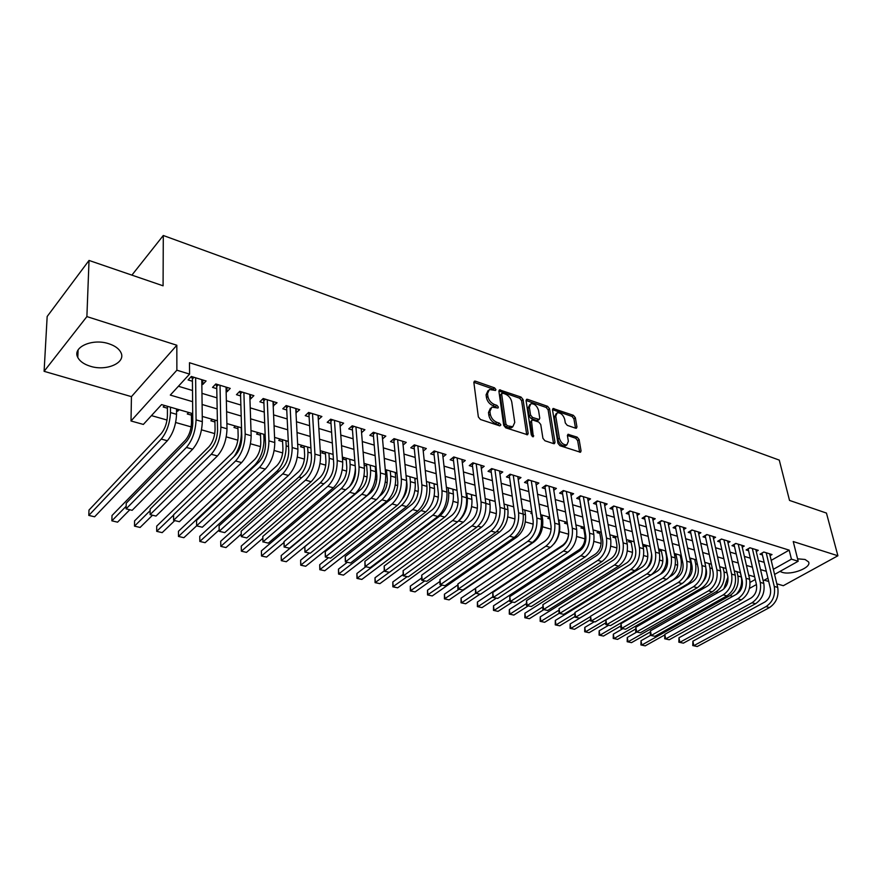 <?xml version="1.0" encoding="UTF-8"?>
<svg xmlns="http://www.w3.org/2000/svg" width="882" height="882" viewBox="0 0 882 882"><rect width="100%" height="100%" fill="white"/><g stroke="black" fill="none" stroke-linecap="round" stroke-linejoin="round"><path stroke-width="1.32" d="M495.927 389.568L494.504 387.826L475.42 381.167L474.439 381.145L473.855 382.424L478.353 416.943L480.447 419.49L499.796 425.874L500.877 424.937L499.421 423.173L496.941 422.346C493.38 420.813 491.175 418.112 490.304 414.253L489.918 411.365L491.858 407.109L497.966 408.046L498.385 407.12L496.941 405.367L494.482 404.529C490.943 402.975 488.749 400.285 487.889 396.481L487.503 393.648L489.389 389.502L495.519 390.472L495.927 389.568M494.383 390.274L493.082 388.995L473.832 382.303M499.333 425.719L495.497 423.503L496.941 422.346M496.842 407.87L493.049 405.687L494.482 404.529M779.986 571.404L782.047 572.297C791.375 575.549 812.013 567.523 808.529 561.889L805.057 559.475L797.582 558.824M108.729 343.715C92.367 338.126 72.015 347.299 77.792 357.442C79.843 361.344 83.988 364.277 90.262 366.228C106.468 371.554 126.49 362.645 120.845 352.403C118.894 348.611 114.847 345.711 108.729 343.715M575.615 428.2L576.409 428.233L576.938 426.932L575.351 417.704L573.41 415.323L553.036 408.487L552.496 409.766L557.953 443.271L559.96 445.719L580.51 452.268L581.062 450.923L579.11 439.556L577.148 437.152L567.964 434.297L567.424 435.62L568.361 441.265L566.872 444.859C563.378 445.057 560.886 442.852 559.375 438.266L555.77 416.227L557.203 412.787C560.676 412.589 563.179 414.76 564.689 419.303L565.296 422.941L567.269 425.356L575.615 428.2M771.199 560.368L789.181 550.136L791.43 559.155L798.188 561.239L774.583 574.425M89.027 260.444L86.888 316.594L44.1 371.322L47.165 316.495L89.027 260.444L163.082 285.812L163.291 235.494L779.269 460.106L789.522 500.425L826.445 513.07L837.9 555.77L793.238 541.548L798.188 561.239M44.1 371.322L131.44 396.646L176.83 345.237L86.888 316.594M176.83 345.237L176.874 370.197L189.575 374.1L170.303 395.081L192.607 401.674M789.181 550.136L189.487 362.734L189.575 374.1M523.048 399.524L521.042 397.076L499.466 389.844L498.892 391.134L503.71 425.322L505.772 427.847L527.568 434.771L528.164 433.415L523.048 399.524L521.615 400.671L519.608 398.212L498.881 391.013M527.513 399.325L547.59 406.326L549.563 408.741L554.987 442.29L554.414 443.646L553.587 443.624L544.933 440.768L542.915 438.299L540.754 424.518L538.748 422.059L532.982 420.108L532.111 420.075L531.537 421.398L533.334 436.755L531.306 435.002L526.069 400.582L526.631 399.292L527.513 399.325L526.08 400.461L546.145 407.44L547.59 406.326M776.844 583.829L783.304 585.703L837.9 555.77M689.989 559.519L690.705 559.728M674.587 555.054L676.196 555.528M658.909 550.522L661.434 551.25M645.426 545.098L643.772 546.134L646.429 546.906M630.123 540.655L628.469 541.702L631.17 542.485M614.545 536.135L612.902 537.193L615.647 537.987M598.702 531.526L597.059 532.618L599.848 533.423M582.583 526.852L580.951 527.943L583.785 528.77M566.178 522.089L564.546 523.202L567.446 524.04M549.486 517.238L547.865 518.373L549.96 518.98M531.945 512.696L530.876 513.445L532.111 513.809M385.412 471.33L386.68 471.705M364.167 465.189L366.669 465.905M344.189 457.626L342.657 458.96L346.273 459.996M323.297 451.562L321.776 452.907L325.458 453.976M301.986 445.377L300.486 446.744L304.246 447.836M280.244 439.06L278.756 440.46L282.593 441.562M258.062 432.621L256.585 434.032L260.499 435.168M235.417 426.039L233.962 427.483L237.953 428.641M212.297 419.325L210.853 420.791L214.932 421.982M188.693 412.478L187.271 413.967L191.438 415.168M201.846 384.133L202.838 384.431L206.068 380.991L191.317 376.46L188.109 379.944L192.43 381.256M226.145 391.531L226.961 391.784L230.235 388.4L215.803 383.968L212.551 387.385L216.774 388.675M249.926 398.774L250.565 398.973L253.884 395.654L239.75 391.321L236.464 394.673L240.599 395.941M273.2 405.874L277.025 402.754L263.2 398.51L259.87 401.806L263.916 403.041M295.988 412.809L299.693 409.7L286.154 405.544L282.791 408.796L286.749 409.998M318.303 419.612L321.886 416.502L308.623 412.445L305.227 415.631L309.108 416.811M339.879 422.026L340.176 426.282L343.627 423.173L330.64 419.193L327.211 422.324L331.004 423.481M361.565 432.665L364.928 429.71L352.205 425.808L348.743 428.884L352.469 430.019M382.534 438.916L385.809 436.105L373.329 432.279L369.845 435.322L373.494 436.425M403.074 445.046L406.26 442.378L394.034 438.63L390.517 441.617L394.1 442.709M423.217 451.077L426.326 448.53L414.331 444.859L410.792 447.791L414.297 448.861M442.962 456.986L445.983 454.561L434.231 450.956L430.67 453.855L434.109 454.903M462.333 462.785L465.277 460.481L453.745 456.942L450.162 459.787L453.535 460.823M481.318 468.485L484.196 466.28L472.884 462.818L469.279 465.619L472.587 466.622M499.951 474.086L502.751 471.969L491.66 468.574L488.033 471.33L491.285 472.322M518.23 479.576L520.964 477.559L510.083 474.218L506.444 476.942L509.631 477.912M536.168 484.979L538.847 483.038L528.153 479.764L524.503 482.443L527.623 483.391M553.786 490.282L556.388 488.419L545.903 485.21L542.232 487.845L545.297 488.782M571.062 495.486L573.609 493.711L563.311 490.546L559.629 493.148L562.65 494.063M588.04 500.601L590.532 498.892L580.422 495.794L576.718 498.352L579.683 499.256M604.71 505.629L607.147 503.986L597.213 500.943L593.509 503.468L596.408 504.35M621.071 510.568L623.464 508.991L613.707 506.003L609.991 508.484L612.847 509.355M637.157 515.43L639.494 513.908L629.902 510.965L626.176 513.423L628.987 514.283M652.956 520.204L655.238 518.737L645.822 515.849L642.085 518.274L644.841 519.112M668.479 524.9L670.717 523.489L661.467 520.645L657.718 523.037L660.431 523.864M683.737 529.52L685.931 528.153L676.836 525.363L673.087 527.712L675.755 528.527M698.742 534.051L700.892 532.739L691.951 529.994L688.192 532.32L690.804 533.114M713.483 538.516L715.589 537.248L706.802 534.547L703.042 536.84L705.611 537.623M727.992 542.904L730.053 541.68L721.41 539.034L717.639 541.294L720.175 542.066M742.247 547.226L744.265 546.046L735.764 543.433L731.994 545.671L734.486 546.421M756.271 551.482L758.255 550.335L749.887 547.766L746.117 549.971L748.564 550.71M178.407 386.261L192.508 390.505M201.967 393.35L216.95 397.848M226.354 400.682L240.863 405.036M250.234 407.859L264.269 412.081M273.596 414.882L287.19 418.961M296.462 421.75L309.626 425.708M318.854 428.487L331.599 432.312M340.794 435.08L353.131 438.795M362.27 441.54L374.233 445.134M383.328 447.869L394.904 451.352M403.956 454.065L415.179 457.438M424.176 460.15L435.047 463.414M443.999 466.104L454.528 469.268M463.447 471.947L473.645 475.012M482.509 477.68L492.388 480.657M501.208 483.303L510.788 486.18M519.564 488.815L528.836 491.605M537.568 494.229L546.553 496.93M555.241 499.543L563.951 502.167M572.594 504.758L581.029 507.293M589.628 509.884L597.809 512.343M606.353 514.912L614.28 517.293M622.78 519.851L630.454 522.155M638.921 524.702L646.352 526.94M654.775 529.465L661.985 531.637M670.353 534.15L677.332 536.245M685.667 538.748L692.425 540.787M700.716 543.279L707.265 545.241M715.511 547.722L721.851 549.629M730.053 552.099L736.194 553.94M744.353 556.399L750.306 558.185M758.421 560.621L764.176 562.352M770.063 555.66L772.015 554.546L763.779 552.022L760.008 554.205L762.412 554.932M151.45 415.609L167.04 420.041M175.661 422.5L191.151 426.899M201.515 429.843L214.767 433.613M226.266 436.877L237.886 440.184M250.477 443.767L260.532 446.623M274.159 450.493L282.714 452.929M297.344 457.085L304.455 459.114M320.034 463.535L325.767 465.167M342.249 469.852L346.648 471.109M354.829 473.425L355.413 473.601M364.012 476.037L367.132 476.93M375.247 479.235L376.779 479.676M385.324 482.101L387.22 482.641M395.279 484.935L397.716 485.629M406.205 488.033L406.922 488.242M414.926 490.513L418.244 491.461M434.209 495.993L438.354 497.172M453.116 501.373L458.067 502.784M471.683 506.654L477.405 508.275M489.896 511.825L496.368 513.666M507.778 516.918L514.967 518.958M525.341 521.901L533.213 524.14M542.584 526.808L551.129 529.233M559.53 531.625L568.603 534.205M576.685 536.499L585.009 538.869M593.884 541.394L601.116 543.444M610.763 546.19L616.948 547.954M627.345 550.908L632.515 552.375M643.628 555.539L647.829 556.729M659.626 560.081L662.878 561.007M675.336 564.546L677.674 565.208M690.782 568.934L692.227 569.353M705.953 573.256L706.548 573.421M164.581 405.477L163.181 406.988L167.426 408.223M176.554 410.869L177.69 411.199L179.101 409.689M202.265 417.274L202.915 416.602M364.079 464.075L364.663 463.568M375.39 468.243L376.14 467.603M395.334 473.899L396.624 472.851M414.904 479.466L416.106 478.507M434.109 484.924L435.212 484.053M452.951 490.293L453.965 489.499M471.429 495.563L472.377 494.846M489.576 500.733L490.447 500.094M507.393 505.827L508.186 505.254M524.889 510.821L525.617 510.303M542.066 515.738L542.728 515.275M558.945 520.567L559.541 520.159M658.898 550.445L660.486 549.464M674.432 554.293L675.292 553.764M740.34 572.661L741.321 576.971C742.457 583.63 740.77 589.43 736.261 594.391M163.291 235.494L131.892 275.129M764.264 580.18L768.729 581.481M739.954 591.149L738.973 590.885M192.706 413.647L161.56 404.595L143.358 424.429L131.01 420.979L176.874 370.197M131.44 396.646L131.01 420.979M767.935 578.129L763.173 580.786M750.009 547.799L748.145 548.891L756.436 584.534L749.435 588.459M773.349 569.32L791.43 559.155M202.11 404.485L217.159 408.939M226.619 411.729L241.183 416.039M250.598 418.818L264.699 422.996M274.059 425.763L287.719 429.799M297.036 432.555L310.255 436.458M319.527 439.203L332.327 442.985M341.543 445.708L353.947 449.379M363.119 452.091L375.126 455.641M384.254 458.342L395.886 461.782M404.97 464.461L416.227 467.791M425.267 470.47L436.171 473.689M445.167 476.346L455.729 479.477M464.671 482.112L474.913 485.144M483.81 487.779L493.733 490.712M502.575 493.325L512.188 496.169M520.997 498.771L530.303 501.516M539.056 504.107L548.075 506.775M556.796 509.355L565.527 511.935M574.193 514.504L582.66 517.006M591.282 519.553L599.484 521.979M608.062 524.514L616.011 526.863M624.544 529.387L632.24 531.659M640.729 534.172L648.182 536.377M656.627 538.869L663.848 541.008M672.249 543.488L679.239 545.561M687.596 548.031L694.377 550.037M702.689 552.485L709.249 554.425M717.518 556.873L723.879 558.758M732.104 561.184L738.256 563.003M746.437 565.428L752.401 567.192M760.538 569.596L766.304 571.304M754.639 576.806L748.664 575.075M740.461 572.694L734.287 570.897M726.04 568.504L719.668 566.652M711.377 564.248L704.795 562.341M696.46 559.916L689.658 557.942M681.279 555.506L674.267 553.477M665.844 551.029L658.6 548.924M650.133 546.465L642.647 544.293M634.136 541.824L626.418 539.575M617.852 537.094L609.892 534.779M601.281 532.276L593.057 529.895M584.402 527.381L575.913 524.911M567.214 522.387L558.449 519.84M549.707 517.304L540.655 514.669M531.868 512.122L522.519 509.41M513.688 506.841L504.041 504.041M495.155 501.461L485.199 498.573M476.269 495.982L465.994 492.994M457.019 490.392L446.413 487.305M437.384 484.692L426.425 481.506M417.362 478.871L406.051 475.585M396.933 472.939L385.247 469.555M376.085 466.887L364.023 463.392M354.807 460.713L342.359 457.097M333.098 454.406L320.232 450.669M310.927 447.968L297.642 444.109M288.282 441.397L274.567 437.406M265.162 434.683L250.984 430.559M241.536 427.814L226.895 423.569M217.391 420.802L202.254 416.414M740.428 587.82L741.971 586.96M750.064 582.407L755.257 579.485M177.69 411.199L177.69 409.281M202.838 384.431L202.783 379.977M226.961 391.784L226.85 387.363M250.565 398.973L250.422 394.585M273.674 406.018L273.486 401.663M296.308 412.908L296.076 408.587M318.468 419.667L318.204 415.378M488.011 390.638L486.081 394.816L487.503 393.648M493.049 405.687C489.51 404.132 487.316 401.453 486.467 397.65L486.081 394.816M490.425 408.267L488.485 412.533L489.918 411.365M495.497 423.503C491.935 421.96 489.731 419.27 488.871 415.411L488.485 412.533M526.719 434.76L521.615 400.671M502.718 393.174L501.66 394.056L505.915 424.044L507.359 425.797L512.817 426.734L514.746 422.423L511.769 401.994C510.899 398.245 508.738 395.599 505.276 394.056L502.718 393.174M501.77 393.394L500.237 395.213L501.66 394.056M512.729 426.8L511.373 427.858L508.495 427.792L505.915 426.943L504.471 425.179L500.237 395.213M553.543 443.602L548.119 409.854L546.145 407.44M531.714 420.383L530.093 422.522L532.21 436.458M538.538 410.384C537.017 405.753 534.459 403.537 530.854 403.758L529.365 407.219L530.556 415.014L532.574 417.473L539.2 419.457L539.762 418.145L538.538 410.384M529.806 404.595L527.932 408.344L529.365 407.219M538.141 420.273L536.895 420.549L531.129 418.597L529.123 416.139L527.932 408.344M556.211 413.537L554.326 417.34L555.77 416.227M566.398 445.212L565.406 445.939C561.911 446.138 559.42 443.944 557.909 439.357L554.326 417.34M579.617 452.212L577.644 440.636L575.681 438.233L567.402 435.443M575.505 428.167L573.906 418.796L571.966 416.414L552.485 409.645M167.437 406.304L167.415 415.852C167.029 423.007 164.978 428.884 161.285 433.481L88.983 510.083L88.795 515.419L161.263 439.071C166.83 432.18 169.895 423.349 170.48 412.578L170.48 407.186M94.606 516.786L88.795 515.419L94.606 516.786L167.348 440.746C172.927 433.878 176.003 425.069 176.554 414.32L176.554 408.95M194.007 377.287L192.408 379.006L192.794 423.272C192.452 430.736 190.314 436.844 186.378 441.595L126.214 503.225L126.104 508.859L186.411 447.45C192.342 440.316 195.561 431.122 196.069 419.876L195.639 377.794M132.146 510.314L126.104 508.859L132.146 510.314L192.673 449.17C198.626 442.058 201.846 432.897 202.32 421.684L201.791 379.679M192.408 379.006L191.405 376.493M191.416 413.272L191.493 422.754C191.162 429.843 189.134 435.653 185.396 440.173L112.003 515.529L111.871 520.832L126.159 506.246M117.571 522.166L111.871 520.832L117.571 522.166L129.72 509.851M214.899 420.086L215.076 429.49C214.8 436.535 212.782 442.279 209.001 446.722L134.582 520.876L134.505 526.135L150.138 510.645M140.095 527.447L134.505 526.135L140.095 527.447L152.377 515.364M215.506 441.221L216.498 438.167M237.897 426.767L238.162 436.105C237.953 443.084 235.935 448.762 232.12 453.15L156.731 526.113L156.698 531.339L173.6 515.066M234.127 456.479C238.824 449.611 241.238 441.783 241.348 432.985L241.194 427.726M162.178 532.629L156.698 531.339L162.178 532.629L174.636 520.722M260.433 433.305L260.774 442.577C260.631 449.5 258.624 455.112 254.766 459.434L178.462 531.262L178.473 536.443L254.953 464.858C260.763 458.386 263.773 449.93 264.005 439.512L263.795 434.286M183.853 537.7L178.473 536.443L183.853 537.7L259.407 467.493C265.537 460.702 268.712 451.827 268.933 440.868L267.257 399.755M218.35 384.75L216.729 386.448L217.567 430.361C217.292 437.759 215.164 443.8 211.184 448.475L150.149 509.046L150.094 514.636L211.272 454.274C217.281 447.262 220.489 438.178 220.886 427.031L220.026 385.269M156.015 516.069L150.094 514.636L156.015 516.069L217.413 455.961C223.433 448.971 226.63 439.92 227.005 428.784L226.046 387.11M216.729 386.448L215.748 384.023M242.164 392.06L240.532 393.725L241.811 437.296C241.602 444.638 239.485 450.603 235.45 455.2L173.6 514.757L173.6 520.303L235.604 460.955C241.679 454.054 244.865 445.079 245.174 434.021L243.895 392.589M179.399 521.703L173.6 520.303L179.399 521.703L241.602 462.598C247.688 455.729 250.874 446.777 251.161 435.741L249.782 394.397M240.532 393.725L239.606 391.465M265.482 399.204L263.828 400.847L265.526 444.076C265.383 451.352 263.266 457.262 259.198 461.782L196.576 520.347L196.631 525.848L202.309 527.227L265.284 469.103C271.424 462.333 274.6 453.491 274.787 442.555L273.012 401.519M263.828 400.847L262.968 398.741M202.309 527.227L196.631 525.848M288.315 406.205L286.639 407.815L288.745 450.724C288.657 457.934 286.551 463.778 282.449 468.232L219.089 525.837L219.188 531.295L282.703 473.888C288.899 467.206 292.052 458.431 292.174 447.56L290.123 406.767M224.767 532.629L219.188 531.295L224.767 532.629L288.458 475.464C294.654 468.805 297.807 460.051 297.918 449.214L295.757 408.498M286.639 407.815L285.823 405.863M282.505 439.721L282.935 448.916C282.835 455.785 280.84 461.341 276.948 465.597L199.773 536.3L199.828 541.449L277.18 470.977C283.045 464.594 286.055 456.237 286.187 445.895L285.944 440.713M205.109 542.684L199.828 541.449L205.109 542.684L219.166 529.972M310.673 413.063L308.976 414.65L311.467 457.229C311.434 464.384 309.35 470.15 305.205 474.538L241.161 531.207L241.304 536.62L305.514 480.15C311.754 473.568 314.896 464.891 314.94 454.12L312.515 413.636M246.773 537.932L241.304 536.62L246.773 537.932L311.137 481.693C317.399 475.144 320.53 466.49 320.552 455.729L318.038 415.323M308.976 414.65L308.215 412.831M304.136 445.994L304.643 455.134C304.599 461.947 302.614 467.438 298.689 471.627L220.698 541.25L220.798 546.366L298.976 476.975C304.885 470.69 307.873 462.422 307.939 452.157L307.642 447.02M225.979 547.579L220.798 546.366L225.979 547.579L241.238 534.117M332.569 419.777L330.86 421.331L333.716 463.59C333.738 470.69 331.665 476.39 327.487 480.712L262.792 536.476L262.99 541.846L327.839 486.28C334.135 479.797 337.266 471.22 337.222 460.536L334.443 420.361M268.349 543.136L262.99 541.846L268.349 543.136L333.352 487.801C339.658 481.34 342.778 472.785 342.712 462.113L339.857 422.015M330.86 421.331L330.144 419.645M262.935 542L262.792 536.476M325.348 452.157L325.932 461.22C325.932 467.978 323.959 473.425 320.001 477.548L241.238 546.112L241.37 551.184L320.32 482.851C326.285 476.655 329.262 468.474 329.251 458.298L328.909 453.194M246.464 552.375L241.37 551.184L246.464 552.375L262.825 538.296M354.024 426.359L352.304 427.891L355.501 469.819C355.578 476.864 353.517 482.509 349.305 486.765L284.004 541.636L284.247 546.972L349.713 492.288C356.052 485.905 359.161 477.416 359.04 466.821L355.931 426.943M289.494 548.24L284.247 546.972L289.494 548.24L355.104 493.766C361.466 487.415 364.564 478.948 364.42 468.375L361.234 428.575M352.304 427.891L351.631 426.315M284.136 547.105L284.004 541.636M346.141 458.188L346.791 467.195C346.847 473.899 344.873 479.279 340.893 483.347L261.392 550.886L261.579 555.925L341.257 488.617C347.265 482.509 350.22 474.417 350.132 464.318L349.757 459.246M261.524 556.024L266.562 557.093L261.524 556.024L261.392 550.886M266.562 557.093L284.015 542.441M349.537 486.555C353.186 481.065 355.126 474.869 355.369 467.978M375.048 432.808L373.307 434.308L376.857 475.927C376.978 482.917 374.927 488.496 370.683 492.685L304.819 546.708L305.095 552L371.135 498.176C377.518 491.88 380.616 483.49 380.418 472.973L376.989 433.404M310.243 553.235L304.918 552.11L310.243 553.235L376.427 499.62C382.821 493.358 385.908 484.979 385.688 474.494L382.182 435.002M373.307 434.308L372.678 432.853M304.918 552.11L304.819 546.708M366.526 464.108L367.243 473.05C367.342 479.698 365.391 485.034 361.377 489.036L281.193 555.572L281.402 560.577L361.785 494.262C367.827 488.253 370.771 480.227 370.616 470.216L370.208 465.178M286.308 561.724L281.303 560.654L286.308 561.724L366.857 495.662C372.91 489.664 375.853 481.671 375.677 471.672L375.247 466.644M281.303 560.654L281.193 555.572M395.643 439.126L393.901 440.603L397.771 481.914C397.936 488.837 395.897 494.361 391.63 498.495L325.226 551.669L325.546 556.928L392.126 503.931C398.554 497.746 401.63 489.433 401.354 479.003L397.617 439.732M330.607 558.141L325.315 557.027L330.607 558.141L397.308 505.353C403.736 499.19 406.811 490.899 406.525 480.492L402.71 441.298M393.901 440.603L393.306 439.247M325.315 557.027L325.226 551.669M386.514 469.919L387.308 478.783C387.452 485.387 385.5 490.668 381.465 494.615L379.745 496.015M309.384 553.069L300.63 560.169L300.883 565.142L305.701 566.266L386.889 501.174C392.975 495.265 395.908 487.349 395.665 477.427L395.202 472.443M305.701 566.266L300.729 565.208L381.917 499.807C387.992 493.876 390.924 485.938 390.704 476.004L390.252 470.999M300.729 565.208L300.63 560.169M415.841 445.322L414.088 446.777L418.266 487.779C418.487 494.648 416.447 500.116 412.159 504.184L345.248 556.542L345.612 561.757L412.688 509.587C419.159 503.479 422.213 495.254 421.883 484.913L417.848 445.939M350.573 562.959L345.325 561.845L350.573 562.959L417.77 510.976C424.242 504.901 427.296 496.698 426.943 486.379L422.842 447.461M414.088 446.777L413.537 445.52M345.325 561.845L345.248 556.542M406.128 475.618L406.988 484.416C407.252 489.841 405.775 494.615 402.567 498.738M328.49 557.733L319.725 564.689L320.012 569.618L324.741 570.731L406.536 506.588C412.666 500.755 415.576 492.917 415.268 483.071L414.772 478.121M324.741 570.731L319.813 569.684L401.652 505.243C407.771 499.388 410.692 491.539 410.406 481.671L409.921 476.71M319.813 569.684L319.725 564.689M435.653 451.397L433.878 452.83L438.354 493.523C438.619 500.337 436.59 505.75 432.279 509.763L364.905 561.327L365.302 566.509L432.853 515.121C439.346 509.101 442.4 500.965 441.992 490.712L437.67 452.014M370.164 567.677L364.972 566.575L370.164 567.677L437.836 516.488C444.341 510.491 447.383 502.376 446.953 492.145L442.577 453.513M433.878 452.83L433.371 451.661M364.972 566.575L364.905 561.327M347.265 562.308L338.479 569.133L338.798 574.028L343.451 575.119L425.808 511.891C431.971 506.136 434.87 498.385 434.506 488.617L433.977 483.7M343.451 575.119L338.556 574.072L421.023 510.568C427.175 504.802 430.085 497.029 429.732 487.239L429.203 482.311M338.556 574.072L338.479 569.133M455.068 457.35L453.293 458.761L458.056 499.168C458.353 505.926 456.347 511.273 452.014 515.231L384.188 566.024L384.629 571.161L452.62 520.545C459.147 514.614 462.179 506.566 461.705 496.39L457.119 457.978M389.403 572.308L384.243 571.216L389.403 572.308L457.504 521.89C464.042 515.981 467.063 507.944 466.578 497.79L461.925 459.456M453.293 458.761L452.808 457.681M384.243 571.216L384.188 566.024M474.119 463.193L472.333 464.582L477.36 504.691C477.713 511.395 475.707 516.698 471.352 520.589L403.118 570.632L403.592 575.737L472.002 525.87C478.562 520.027 481.572 512.056 481.043 501.957L476.192 463.833M408.278 576.861L403.162 575.781L408.278 576.861L476.787 527.182C483.358 521.361 486.368 513.412 485.817 503.335L480.911 465.277M472.333 464.582L471.892 463.59M403.162 575.781L403.118 570.632M492.806 468.926L491.009 470.293L496.312 510.105C496.698 516.764 494.703 522.012 490.326 525.848L421.706 575.163L422.213 580.224L491.009 531.085C497.591 525.33 500.59 517.436 500.006 507.426L494.912 469.566M426.811 581.326L421.739 580.257L426.811 581.326L495.706 532.375C502.299 526.631 505.287 518.77 504.691 508.771L499.532 470.988M491.009 470.293L490.601 469.378M421.739 580.257L421.706 575.163M365.754 566.773L356.901 573.498L357.265 578.349L361.829 579.419L444.726 517.095C450.923 511.428 453.8 503.743 453.381 494.052L452.819 489.168M361.829 579.419L356.967 578.394L440.03 515.805C446.215 510.116 449.103 502.409 448.695 492.696L448.133 487.812M356.967 578.394L356.901 573.498M384.21 570.93L375.015 577.776L375.401 582.605L379.888 583.652L463.293 522.21C469.511 516.609 472.388 509.002 471.903 499.388L471.308 494.537M458.486 521.086L458.684 520.942C464.902 515.331 467.769 507.701 467.306 498.065L466.721 493.203M379.888 583.652L375.07 582.638L375.015 577.776M375.07 582.638L389.326 572.297M403.041 574.524L392.81 581.988L393.24 586.784L397.639 587.82L481.517 527.227C487.768 521.703 490.624 514.173 490.083 504.625L489.455 499.807M397.639 587.82L392.854 586.806L392.81 581.988M392.854 586.806L407.197 576.652M511.152 474.549L509.344 475.894L514.89 515.43C515.308 522.023 513.335 527.216 508.936 531.008L439.964 579.606L440.493 584.623L509.653 536.212C516.268 530.523 519.244 522.717 518.605 512.773L513.269 475.2M445.013 585.714L439.975 584.645L445.013 585.714L514.261 537.469C520.876 531.813 523.853 524.018 523.191 514.096L517.8 476.589M509.344 475.894L508.958 475.056M439.975 584.645L439.964 579.606M421.541 578.085L410.306 586.133L410.758 590.896L415.091 591.91L499.41 532.144C505.684 526.697 508.528 519.244 507.944 509.763L507.282 504.989M415.091 591.91L410.339 590.896L410.306 586.133M410.339 590.896L424.749 580.929M529.145 480.073L527.337 481.396L533.125 520.645C533.577 527.193 531.603 532.331 527.204 536.069L457.89 583.972L458.453 588.956L527.943 541.228C534.58 535.628 537.546 527.888 536.851 518.032L531.284 480.723M462.896 590.025L457.89 588.967L462.896 590.025L532.463 542.474C539.111 536.884 542.066 529.167 541.361 519.333L535.738 482.09M527.337 481.396L526.984 480.624M457.89 588.967L457.89 583.972M439.831 581.536L427.505 590.201L427.99 594.931L432.246 595.934L516.984 536.984C523.28 531.614 526.102 524.217 525.463 514.812L524.779 510.061M432.246 595.934L427.527 594.931L427.505 590.201M427.527 594.931L442.014 585.13M546.818 485.486L544.988 486.798L551.007 525.76C551.504 532.254 549.541 537.347 545.12 541.041L475.497 588.25L476.093 593.2L545.892 546.167C552.551 540.633 555.506 532.971 554.756 523.191L548.968 486.147M480.458 594.259L475.486 593.2L480.458 594.259L550.335 547.38C556.994 541.868 559.949 534.227 559.177 524.459L553.345 487.492M544.988 486.798L544.668 486.092M475.486 593.2L475.497 588.25M457.813 584.964L444.418 594.203L444.925 598.9L449.114 599.881L534.238 541.735C540.556 536.432 543.367 529.112 542.684 519.774L541.967 515.055M449.114 599.881L444.429 598.889L444.418 594.203M444.429 598.889L459.015 589.231M564.16 490.8L562.33 492.09L568.57 530.788C569.099 537.237 567.148 542.276 562.716 545.914L492.795 592.461L493.424 597.379L563.51 550.996C570.191 545.539 573.124 537.965 572.319 528.252L566.332 491.472M497.713 598.415L492.773 597.368L497.713 598.415L567.865 552.198C574.546 546.752 577.478 539.189 576.663 529.498L570.621 492.784M562.33 492.09L562.032 491.45M492.773 597.368L492.795 592.461M554.028 543.874C558.527 538.252 560.379 531.846 559.585 524.636L558.846 519.961M475.486 588.349L461.054 598.139L461.584 602.803L475.74 593.266M461.043 602.781L465.707 603.773L461.043 602.781L461.054 598.139M465.707 603.773L480.006 594.17M581.183 496.026L579.353 497.294L585.802 535.716C586.365 542.11 584.424 547.116 579.981 550.699L509.796 596.607L510.446 601.48L580.808 555.748C587.5 550.368 590.422 542.86 589.573 533.224L583.377 496.698M514.658 602.494L509.763 601.469L514.658 602.494L585.086 556.928C591.778 551.559 594.7 544.062 593.84 534.448L587.588 497.988M579.353 497.294L579.077 496.72M509.763 601.469L509.796 596.607M567.17 522.376L568.504 530.644C569.011 536.763 567.159 541.559 562.948 545.01L477.405 602.02L477.967 606.651L492.718 596.871M477.394 606.618L482.013 607.599L477.394 606.618L477.405 602.02M482.013 607.599L496.346 598.15M597.908 501.152L596.067 502.409L602.726 540.556C603.321 546.906 601.392 551.856 596.927 555.395L526.499 600.675L527.182 605.515L597.787 560.412C604.501 555.098 607.4 547.656 606.507 538.097L600.113 501.836M531.317 606.518L526.466 605.482L531.317 606.518L601.987 561.569C608.701 556.266 611.601 548.847 610.686 539.299L604.258 503.104M526.466 605.482L526.499 600.675M583.509 527.116L584.887 535.33C585.416 541.405 583.575 546.156 579.353 549.574L493.49 605.824L494.074 610.421L509.609 600.3M493.479 610.377L498.065 611.358L493.479 610.377L493.49 605.824M498.065 611.358L512.409 602.053M614.335 506.191L612.494 507.426L619.34 545.308C619.969 551.614 618.039 556.52 613.574 560.015L542.926 604.666L543.632 609.484L614.467 564.987C621.182 559.75 624.081 552.375 623.133 542.882L616.562 506.874M547.7 610.465L542.871 609.44L547.7 610.465L618.58 566.123C625.316 560.897 628.193 553.543 627.245 544.073L620.619 508.12M542.871 609.44L542.926 604.666M599.573 531.78L600.984 539.938C601.546 545.969 599.705 550.677 595.482 554.05L509.322 609.572L509.928 614.137L526.212 603.707M509.289 614.092L513.853 615.063L509.289 614.092L509.322 609.572M513.853 615.063L528.208 605.901M630.476 511.141L628.623 512.365L635.668 549.982C636.319 556.244 634.401 561.095 629.935 564.546L559.067 608.602L559.794 613.376L630.839 569.485C637.576 564.315 640.453 557.005 639.461 547.59L632.714 511.825M563.796 614.335L559.001 613.332L563.796 614.335L634.886 570.599C641.622 565.439 644.499 558.152 643.496 548.747L636.705 513.048M559.001 613.332L559.067 608.602M615.349 536.366L616.805 544.459C617.389 550.456 615.57 555.12 611.325 558.449L524.9 613.255L525.529 617.797L542.65 607.003M524.856 617.742L529.387 618.701L524.856 617.742L524.9 613.255M529.387 618.701L543.786 609.66M630.862 540.864L632.361 548.913C632.967 554.866 631.159 559.486 626.904 562.782L540.225 616.882L540.875 621.391L558.857 610.234M540.17 621.325L544.668 622.284L540.17 621.325L540.225 616.882M544.668 622.284L559.122 613.354M634.864 558.019L635.062 557.457M646.12 545.297L647.653 553.29C648.292 559.199 646.484 563.785 642.228 567.027L555.307 620.454L555.98 624.93L574.81 613.431M555.252 624.864L559.717 625.812L555.252 624.864L555.307 620.454M559.717 625.812L574.788 616.639M646.715 568.504C649.99 564.337 651.611 559.508 651.589 553.995M646.33 516.003L644.477 517.205L651.699 554.569C652.371 560.776 650.475 565.594 645.988 569L574.932 612.461L575.692 617.213L646.925 573.906C653.672 568.791 656.528 561.558 655.502 552.209L648.579 516.698M579.617 618.15L574.866 617.146L579.617 618.15L650.905 574.998C657.652 569.904 660.508 562.683 659.471 553.356L652.504 517.899M574.866 617.146L574.932 612.461M661.908 520.788L660.056 521.968L667.442 559.078C668.148 565.241 666.263 570.004 661.776 573.377L590.543 616.264L591.315 620.972L662.724 578.239C669.482 573.201 672.327 566.035 671.257 556.751L664.179 521.483M595.185 621.909L590.466 620.906L595.185 621.909L666.638 579.32C673.396 574.281 676.229 567.137 675.16 557.865L668.027 522.662M590.466 620.906L590.543 616.264M677.222 525.485L675.369 526.653L682.922 563.499C683.649 569.629 681.775 574.347 677.277 577.666L605.89 620.002L606.684 624.677L678.258 582.506C685.016 577.523 687.85 570.422 686.747 561.206L679.504 526.179M610.487 625.592L605.802 624.599L610.487 625.592L682.095 583.564C688.864 578.592 691.686 571.503 690.573 562.308L683.285 527.337M605.802 624.599L605.89 620.002M661.114 549.651L662.691 557.589C663.352 563.466 661.544 568.008 657.288 571.216L570.147 623.971L570.841 628.414L590.499 616.595M660.309 574.259C665.326 569.055 667.332 562.76 666.307 555.373L665.414 550.897M570.092 628.337L574.524 629.285L570.092 628.337L570.147 623.971M574.524 629.285L590.29 619.826M692.282 530.093L690.419 531.251L698.136 567.854C698.886 573.928 697.012 578.614 692.513 581.899L620.983 623.673L621.799 628.326L693.517 586.695C700.286 581.778 703.097 574.733 701.962 565.594L694.564 530.799M625.547 629.219L620.884 628.238L625.547 629.219L697.287 587.732C704.057 582.826 706.868 575.803 705.721 566.674L698.29 531.945M620.884 628.238L620.983 623.673M675.866 553.94L677.475 561.823C678.159 567.655 676.362 572.153 672.095 575.329L669.879 576.652M594.314 621.733L584.766 627.422L585.483 631.843L673.021 579.937C679.438 575.174 682.139 568.405 681.102 559.629L680.187 555.197M584.7 631.755L589.099 632.692L584.7 631.755L584.766 627.422M589.099 632.692L605.526 622.99M707.077 534.635L705.214 535.771L713.086 572.131C713.858 578.162 711.995 582.804 707.496 586.045L635.834 627.289L636.672 631.909L708.511 590.819C715.291 585.957 718.091 578.978 716.912 569.893L709.371 535.341M640.354 632.791L635.735 631.81L640.354 632.791L712.226 591.833C718.995 586.982 721.796 580.025 720.616 570.963L713.042 536.465M635.735 631.81L635.834 627.289M690.386 558.152L692.017 565.979C692.723 571.779 690.937 576.233 686.67 579.375L686.626 579.397M608.668 625.239L599.154 630.828L599.892 635.227L687.607 583.95C694.035 579.242 696.714 572.539 695.644 563.818L694.718 559.409M599.076 635.128L603.453 636.065L599.076 635.128L599.154 630.828M603.453 636.065L620.608 626.066M721.63 539.1L719.767 540.225L727.771 576.332C728.576 582.329 726.724 586.927 722.226 590.124L650.442 630.839L651.302 635.426L723.251 594.865C730.042 590.058 732.821 583.145 731.608 574.127L723.935 539.806M654.918 636.308L650.332 635.327L654.918 636.308L726.9 595.868C733.692 591.072 736.47 584.182 735.246 575.174L727.54 540.909M650.332 635.327L650.442 630.839M706.041 568.769L706.317 570.081C707.022 574.391 705.975 578.228 703.163 581.591M622.813 628.679L613.321 634.18L614.07 638.546L701.962 587.897C708.389 583.245 711.057 576.596 709.955 567.942L709.007 563.565M613.233 638.447L617.587 639.373L613.233 638.447L613.321 634.18M617.587 639.373L635.547 629.064M735.941 543.488L734.067 544.591L742.225 580.466C743.052 586.42 741.2 590.973 736.702 594.137L664.819 634.345L665.701 638.899L737.749 598.845C744.54 594.093 747.308 587.247 746.062 578.294L738.256 544.194M669.262 639.759L664.697 638.788L669.262 639.759L741.343 599.826C748.123 595.096 750.891 588.261 749.645 579.32L741.795 545.285M664.697 638.788L664.819 634.345M636.76 632.063L627.278 637.488L628.05 641.82L716.074 591.778C722.512 587.192 725.169 580.588 724.034 571.999L723.075 567.644M627.179 641.721L631.501 642.636L627.179 641.721L627.278 637.488M631.501 642.636L650.243 632.019M723.824 588.967L727.915 577.093M756.436 584.534C757.274 590.444 755.444 594.964 750.935 598.084L678.975 637.785L679.868 642.317L752.004 602.759C758.796 598.073 761.552 591.282 760.273 582.385L752.335 548.516M683.374 643.154L678.842 642.195L683.374 643.154L755.532 603.729C762.324 599.054 765.069 592.274 763.79 583.399L755.819 549.585M678.842 642.195L678.975 637.785M650.519 635.382L641.016 640.74L641.798 645.051L729.965 595.604C736.415 591.061 739.05 584.523 737.892 575.99L736.911 571.657M640.916 644.94L645.216 645.844L640.916 644.94L641.016 640.74M645.216 645.844L664.708 634.952M763.856 552.044L761.982 553.124L770.405 588.526C771.265 594.402 769.446 598.878 764.937 601.965L692.899 641.181L693.803 645.679L766.028 606.607C772.819 601.976 775.554 595.24 774.253 586.409L766.193 552.76M697.254 646.506L692.756 645.558L697.254 646.506L769.49 607.566C776.281 602.935 779.027 596.221 777.703 587.412L769.622 553.819M692.756 645.558L692.899 641.181M493.082 388.995L494.504 387.826M497.977 424.319L499.421 423.173M495.508 406.525L496.941 405.367M486.467 397.65L487.889 396.481M488.871 415.411L490.304 414.253M474.009 382.358L475.42 381.167M526.708 434.539L528.164 433.415M498.98 391.035L500.403 389.877M519.608 398.212L521.042 397.076M504.471 425.179L505.915 424.044M505.915 426.943L507.359 425.797M508.495 427.792L509.95 426.656M548.119 409.854L549.563 408.741M553.521 443.381L554.987 442.29M530.093 422.522L531.537 421.398M532.585 436.689L533.742 435.807M529.123 416.139L530.556 415.014M531.129 418.597L532.574 417.473M536.895 420.549L538.34 419.435M557.909 439.357L559.375 438.266M567.391 435.355L568.78 434.33M575.681 438.233L577.148 437.152M577.644 440.636L579.11 439.556M579.595 451.992L581.062 450.923M552.485 409.59L553.874 408.509M571.966 416.414L573.41 415.323M573.906 418.796L575.351 417.704M575.483 428.013L576.938 426.932M170.48 412.578L176.554 414.32M161.263 439.071L167.348 440.746M196.069 419.876L202.32 421.684M186.411 447.45L192.673 449.17M264.005 439.512L265.361 439.898M254.953 464.858L255.692 465.068M220.886 427.031L227.005 428.784M211.272 454.274L217.413 455.961M245.174 434.021L251.161 435.741M235.604 460.955L241.602 462.598M268.933 440.868L274.787 442.555M259.407 467.493L265.284 469.103M292.174 447.56L297.918 449.214M282.703 473.888L288.458 475.464M286.187 445.895L288.535 446.579M277.18 470.977L278.899 471.451M314.94 454.12L320.552 455.729M305.514 480.15L311.137 481.693M307.939 452.157L311.225 453.105M298.976 476.975L301.622 477.702M337.222 460.536L342.712 462.113M327.839 486.28L333.352 487.801M329.251 458.298L333.44 459.511M320.32 482.851L323.87 483.832M359.04 466.821L364.42 468.375M349.713 492.288L355.104 493.766M350.132 464.318L355.192 465.773M341.257 488.617L345.656 489.83M380.418 472.973L385.688 474.494M371.135 498.176L376.427 499.62M370.616 470.216L375.677 471.672M361.785 494.262L366.857 495.662M401.354 479.003L406.525 480.492M392.126 503.931L397.308 505.353M390.704 476.004L395.665 477.427M381.917 499.807L386.889 501.174M421.883 484.913L426.943 486.379M412.688 509.587L417.77 510.976M410.406 481.671L415.268 483.071M401.652 505.243L406.536 506.588M441.992 490.712L446.953 492.145M432.853 515.121L437.836 516.488M429.732 487.239L434.506 488.617M421.023 510.568L425.808 511.891M461.705 496.39L466.578 497.79M452.62 520.545L457.504 521.89M481.043 501.957L485.817 503.335M472.002 525.87L476.787 527.182M500.006 507.426L504.691 508.771M491.009 531.085L495.706 532.375M448.695 492.696L453.381 494.052M440.03 515.805L444.726 517.095M467.306 498.065L471.903 499.388M458.684 520.942L463.293 522.21M485.828 503.39L490.083 504.625M477.956 526.245L481.517 527.227M518.605 512.773L523.191 514.096M509.653 536.212L514.261 537.469M504.691 508.826L507.944 509.763M496.875 531.449L499.41 532.144M536.851 518.032L541.361 519.333M527.943 541.228L532.463 542.474M523.202 514.162L525.463 514.812M515.43 536.554L516.984 536.984M554.756 523.191L559.177 524.459M545.892 546.167L550.335 547.38M541.361 519.388L542.684 519.774M533.643 541.57L534.238 541.735M572.319 528.252L576.663 529.498M563.51 550.996L567.865 552.198M589.573 533.224L593.84 534.448M580.808 555.748L585.086 556.928M606.507 538.097L610.686 539.299M597.787 560.412L601.987 561.569M623.133 542.882L627.245 544.073M614.467 564.987L618.58 566.123M639.461 547.59L643.496 548.747M630.839 569.485L634.886 570.599M655.502 552.209L659.471 553.356M646.925 573.906L650.905 574.998M671.257 556.751L675.16 557.865M662.724 578.239L666.638 579.32M686.747 561.206L690.573 562.308M678.258 582.506L682.095 583.564M701.962 565.594L705.721 566.674M693.517 586.695L697.287 587.732M681.102 559.629L682.194 559.949M716.912 569.893L720.616 570.963M708.511 590.819L712.226 591.833M695.644 563.818L697.386 564.326M687.607 583.95L688.555 584.204M731.608 574.127L735.246 575.174M723.251 594.865L726.9 595.868M709.955 567.942L712.325 568.625M701.962 587.897L703.527 588.327M746.062 578.294L749.645 579.32M737.749 598.845L741.343 599.826M724.034 571.999L727 572.859M716.074 591.778L718.246 592.384M760.273 582.385L763.79 583.399M752.004 602.759L755.532 603.729M737.892 575.99L741.321 576.971M729.965 595.604L732.722 596.364M774.253 586.409L777.703 587.412M766.028 606.607L769.49 607.566M77.792 357.442L78.101 349.945M511.373 427.858L512.817 426.734M537.744 420.582L539.2 419.457M565.406 445.939L566.872 444.859"/></g></svg>
